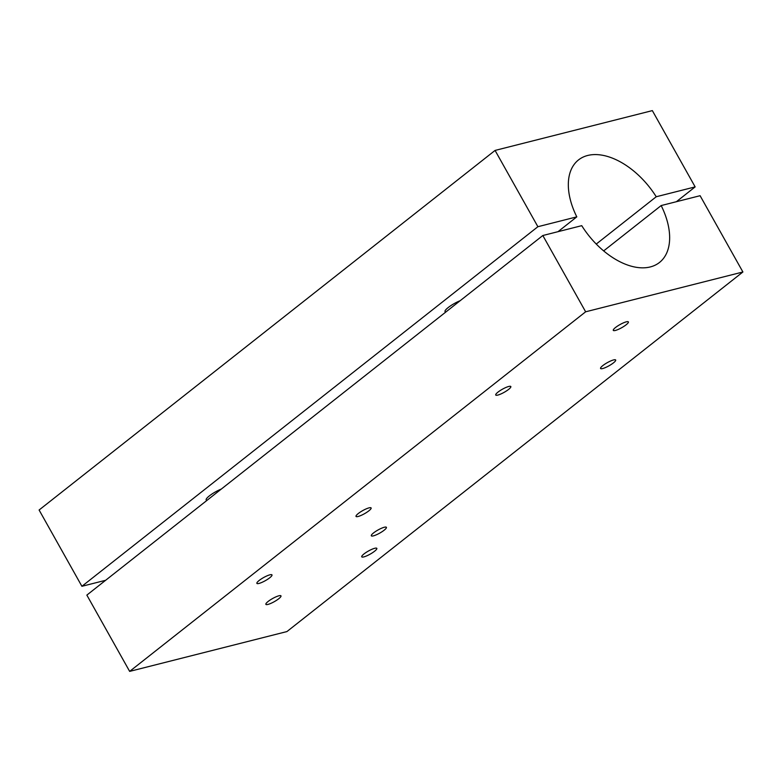 <?xml version="1.0" encoding="UTF-8"?>
<svg xmlns="http://www.w3.org/2000/svg" width="782" height="782" viewBox="0 0 782 782"><rect width="100%" height="100%" fill="white"/><g stroke="black" fill="none" stroke-linecap="round" stroke-linejoin="round"><path stroke-width="1.17" d="M374.558 551.251A8.661 1.789 -29.3 0 1 366.719 555.865A8.661 1.789 -29.3 0 1 361.734 556.833A8.661 1.789 -29.3 0 1 368.41 551.036A8.661 1.789 -29.3 0 1 376.826 548.358A8.661 1.789 -29.3 0 1 374.558 551.251M508.554 389.446A8.661 1.789 -29.3 0 1 500.715 394.05A8.661 1.789 -29.3 0 1 495.729 395.018A8.661 1.789 -29.3 0 1 502.406 389.221A8.661 1.789 -29.3 0 1 510.832 386.543A8.661 1.789 -29.3 0 1 508.554 389.446M269.712 577.8A8.661 1.789 -29.3 0 1 261.872 582.404A8.661 1.789 -29.3 0 1 256.887 583.372A8.661 1.789 -29.3 0 1 263.563 577.575A8.661 1.789 -29.3 0 1 271.98 574.897A8.661 1.789 -29.3 0 1 269.712 577.8M613.401 362.907A8.661 1.789 -29.3 0 1 605.561 367.511A8.661 1.789 -29.3 0 1 600.576 368.478A8.661 1.789 -29.3 0 1 607.252 362.682A8.661 1.789 -29.3 0 1 615.669 360.003A8.661 1.789 -29.3 0 1 613.401 362.907M373.581 532.904A8.661 1.789 -29.3 0 1 381.421 528.29A8.661 1.789 -29.3 0 1 386.406 527.332A8.661 1.789 -29.3 0 1 379.729 533.119A8.661 1.789 -29.3 0 1 371.313 535.797A8.661 1.789 -29.3 0 1 373.581 532.904M358.293 513.52A8.661 1.789 -29.3 0 1 366.132 508.906A8.661 1.789 -29.3 0 1 371.118 507.948A8.661 1.789 -29.3 0 1 364.441 513.735A8.661 1.789 -29.3 0 1 356.025 516.423A8.661 1.789 -29.3 0 1 358.293 513.52M268.148 601.446A8.661 1.789 -29.3 0 1 275.997 596.832A8.661 1.789 -29.3 0 1 280.982 595.874A8.661 1.789 -29.3 0 1 274.306 601.661A8.661 1.789 -29.3 0 1 265.88 604.349A8.661 1.789 -29.3 0 1 268.148 601.446M615.561 327.482A8.661 1.789 -29.3 0 1 623.401 322.868A8.661 1.789 -29.3 0 1 628.386 321.91A8.661 1.789 -29.3 0 1 621.719 327.697A8.661 1.789 -29.3 0 1 613.293 330.375A8.661 1.789 -29.3 0 1 615.561 327.482M603.655 250.914L661.171 205.558A65.326 38.826 -128.3 0 1 659.441 262.508A65.326 38.826 -128.3 0 1 581.74 225.666L542.825 235.519L585.64 311.803L742.9 271.989L700.095 195.705L661.171 205.558M585.64 311.803L129.656 671.386L286.926 631.573L742.9 271.989M129.656 671.386L86.851 595.102L542.825 235.519M445.887 311.959A12.033 2.483 -29.3 0 1 445.036 311.578A12.033 2.483 -29.3 0 1 449.435 306.622A12.033 2.483 -29.3 0 1 460.178 300.689M207.044 500.314A12.033 2.483 -29.3 0 1 206.194 499.933A12.033 2.483 -29.3 0 1 210.593 494.967A12.033 2.483 -29.3 0 1 221.335 489.043M537.889 226.712L81.905 586.295L39.1 510.011L495.074 150.427L537.889 226.712L576.803 216.858A65.326 38.826 -128.3 0 1 578.533 159.909A65.326 38.826 -128.3 0 1 656.235 196.751L695.149 186.898L652.344 110.614L495.074 150.427M676.381 201.707L695.149 186.898M596.246 244.062L656.235 196.751M558.025 231.668L576.803 216.858M81.905 586.295L105.619 580.293"/></g></svg>
